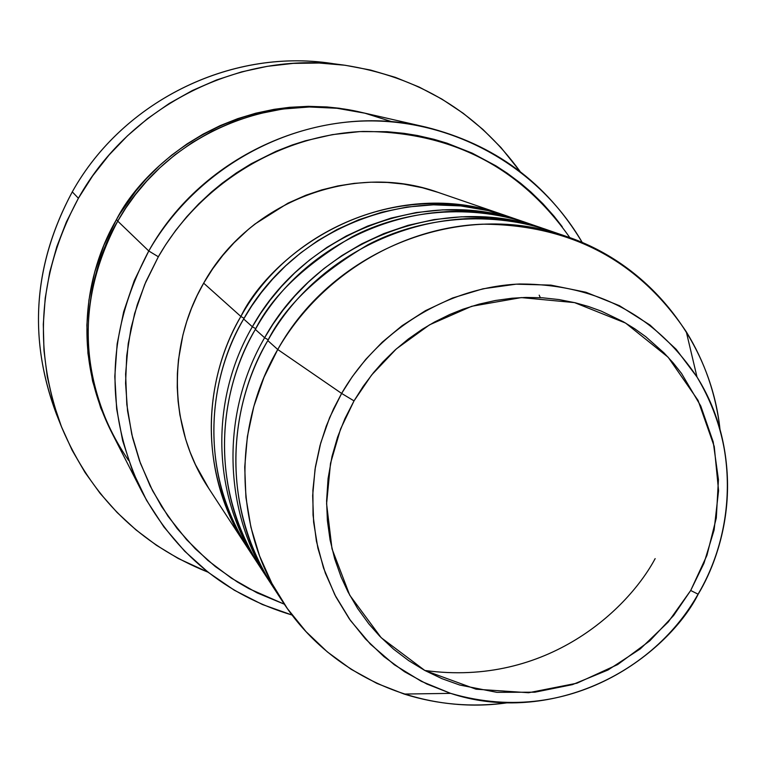 <?xml version="1.0" encoding="UTF-8"?>
<svg xmlns="http://www.w3.org/2000/svg" width="766" height="766" viewBox="0 0 766 766"><rect width="100%" height="100%" fill="white"/><g stroke="black" fill="none" stroke-linecap="round" stroke-linejoin="round"><path stroke-width="1.15" d="M354.026 400.886L371.615 375.014L396.357 348.884L429.573 324.813L471.665 306.295L521.273 297.591L574.557 302.608L625.602 323.07L668.172 357.253L698.046 400.359L714.247 446.492L718.575 490.7L714.103 530.015L703.964 563.259L690.702 590.481L698.171 594.225C724.004 551.51 749.282 464.885 697.003 377.006L676.119 349.248L649.97 325.023L619.445 305.691L585.885 292.239L550.898 285.115L516.131 284.176L483.001 288.792L452.572 297.993L425.484 310.661L402.035 325.732L382.186 342.23L365.736 359.378L352.341 376.594L341.626 393.427L354.026 400.886L363.18 386.38L373.492 372.678L382.943 361.916L395.179 349.938L408.364 338.993L422.363 329.208L434.59 321.988L449.853 314.462L462.942 309.215L479.076 304.15L495.478 300.483L512.071 298.223L525.964 297.428L542.558 297.792L559.027 299.573L575.18 302.752L588.355 306.457L601.214 311.101L623.246 321.71L634.813 328.825L645.795 336.724L663.998 352.896L673.132 362.835L681.529 373.435L700.766 406.009L713.203 441.867L718.431 479.66L716.306 517.969L706.941 555.36L690.702 590.481L668.22 622.04L640.299 648.879L607.974 670.011L572.413 684.641L534.917 692.186L496.875 692.34L459.705 685.024L441.886 678.638L424.824 670.47C547.537 687.14 628.57 608.51 655.15 558.615C628.57 608.51 547.537 687.14 424.862 670.489L408.671 660.618L393.59 649.166L379.725 636.201L368.925 623.993L357.684 608.558L348.051 592.013L341.119 577.037L334.694 558.845L330.089 539.963L327.388 520.66L326.594 501.05L328.068 478.597L332.042 456.306L337.557 437.204L344.911 418.667L354.026 400.886L341.626 393.427C378.471 329.514 448.196 286.924 519.817 283.995C596.245 284.109 655.303 315.104 697.003 377.006C737.419 440.9 737.438 527.669 698.171 594.225L690.702 590.481L673.611 615.519L649.702 640.922L617.664 664.562L576.961 683.195L528.626 692.732L476.059 689.199L424.824 670.47L381.171 637.685L349.736 595.192L332.004 548.829L326.594 503.779L330.51 463.373L340.544 429.046L354.026 400.886M247.073 547.096C188.56 456.239 213.168 362.28 240.869 316.473L244.057 318.302L240.869 316.473C291.396 225.08 408.594 180.383 502.917 214.633L505.33 215.485C372.41 171.354 267.219 260.804 240.869 316.473L203.66 283.152L240.869 316.473C199.572 387.328 201.994 479.296 245.666 544.952L247.073 547.096M258.669 564.858L257.165 562.579C212.134 494.884 209.673 399.948 252.349 326.756L243.665 318.982L252.349 326.756C304.562 232.347 425.58 186.148 522.814 221.47L507.772 216.299C412.74 181.791 294.613 226.86 243.665 318.982C214.93 365.976 189.853 465.422 254.494 557.993M252.349 326.756L255.758 328.7L252.349 326.756L260.517 313.533L270.178 300.061L281.495 286.474L294.632 272.993L309.732 259.865L326.91 247.408L346.213 236.014L367.623 226.085L391.024 218.109L416.187 212.546L442.748 209.855L470.209 210.439L497.986 214.566L522.814 221.47M271.049 583.826L269.44 581.394C222.973 511.535 220.464 413.42 264.615 337.739L255.337 329.428L264.615 337.739C318.627 240.112 443.725 192.304 544.061 228.766L527.994 223.251C430.004 187.651 307.989 234.243 255.337 329.428C225.884 377.734 200.031 478.97 264.902 574.146M544.061 228.766L518.525 221.661L489.847 217.4L461.467 216.797L434.025 219.583L408.019 225.338L383.833 233.592L361.696 243.866L341.741 255.662L323.98 268.54L308.353 282.127L294.766 296.078L283.056 310.125L273.06 324.066L264.615 337.739L268.253 339.826M566.792 236.57C650.305 264.615 711.049 342.661 720.021 429.64C715.999 394.394 704.758 361.772 686.288 331.774C638.48 260.545 570.622 224.677 482.704 224.179C400.312 227.234 320.006 276.019 277.742 349.497C333.698 248.423 463.143 198.892 566.792 236.57L549.595 230.662C448.455 193.903 322.304 242.142 267.813 340.602C237.297 390.593 210.516 495.478 277.723 593.755M425.839 127.099L361.753 112.449C269.718 90.072 164.872 136.118 117.744 221.125L148.776 250.989C202.473 154.225 321.71 101.744 425.839 127.099C494.386 144.257 546.531 182.729 582.256 242.516C539.302 168.29 455.952 120.071 367.862 120.923C279.82 121.995 193.492 172.886 148.776 250.989L158.342 256.763C200.366 183.447 280.375 134.787 363.084 131.446C451.308 131.58 520.219 166.978 569.827 237.632M343.982 65.11C418.025 76.504 476.739 111.96 520.114 171.488L500.945 147.512L482.934 129.464L463.181 113.253L441.858 99.073L419.174 87.065L395.342 77.356L370.581 70.06L345.14 65.263L319.25 63.032L293.196 63.387L267.21 66.345L241.568 71.889L216.539 79.97L192.362 90.522L169.296 103.439L147.579 118.596L127.434 135.841L109.059 155L92.657 175.874L78.4 198.26L66.412 221.92L56.837 246.614L49.752 272.083L45.223 298.079L43.298 324.315L43.978 350.55L47.253 376.499L53.084 401.911L61.385 426.538L72.071 450.13L85.026 472.459L100.097 493.333L117.141 512.531L135.975 529.89L156.398 545.248L178.21 558.471L208.046 572.202C139.699 544.731 90.943 496.492 61.768 427.485C32.641 349.516 38.185 273.108 78.4 198.26L72.282 191.883L78.4 198.26C130.306 105.028 240.888 50.269 343.982 65.11L329.227 63.157C229.417 48.794 122.474 101.734 72.282 191.883C123.68 99.408 234.779 46.439 336.533 64.229M562.234 226.698L553.99 216.136L542.874 203.66L530.857 191.969L520.65 183.246L507.226 173.202L495.956 165.858L472.191 153.133L447.047 143.194L434.054 139.316L417.518 135.525L404.055 133.341L387.06 131.695L359.694 131.608L332.348 134.634L305.404 140.781L292.2 144.994L276.066 151.304L251.152 163.771L236.349 172.953L222.188 183.189L211.368 192.084L198.605 204.015L186.665 216.835L175.653 230.461L165.638 244.794L158.342 256.763L148.776 250.989L134.27 280.605L123.671 311.762L117.15 343.915L114.804 376.499L116.662 408.977L122.675 440.785L132.7 471.406L146.555 500.313L163.972 527.046L184.663 551.185L208.237 572.346L234.31 590.213L262.422 604.518L292.124 615.06C225.405 595.058 175.337 553.933 141.911 491.667C103.908 411.668 106.196 331.439 148.776 250.989L117.744 221.125C89.182 268.157 64.459 366.847 128.592 460.423M111.348 431.804C67.753 344.556 90.876 263.207 116.346 219.794L117.974 220.713L116.346 219.794L119.573 214.317L135.888 190.954L146.22 178.89L159.644 165.456L171.67 155.153L187.009 143.931L203.181 134.088L220.148 125.624L237.69 118.663L255.748 113.215L274.142 109.327L289.634 107.307L308.353 106.33L326.996 106.953L339.357 108.255L360.499 112.171M502.917 214.633L438.305 192.448C353.538 161.703 248.73 201.535 203.66 283.152L212.642 268.876L222.772 255.413L234.003 242.812L248.347 229.398L254.886 224.084L287.978 203.162L305.835 195.253L321.653 189.92L337.835 185.946L354.218 183.371L370.754 182.193L387.232 182.432L403.615 184.079L422.392 187.747L438.075 192.371M277.742 349.497L341.626 393.427L277.742 349.497L267.813 340.602L277.742 349.497L264.011 377.274L253.833 406.44L247.38 436.524L244.727 467.03L245.924 497.44L250.922 527.276L259.617 556.059L271.853 583.319L287.413 608.635L306.027 631.624L327.369 651.933L351.106 669.264L376.834 683.377L404.142 694.053C437.759 704.615 472.134 707.525 507.293 702.795C420.764 715.396 330.223 675.622 282.577 601.511C234.568 529.354 232.012 427.849 277.742 349.497M535.922 226.142C471.167 201.238 400.675 211.253 352.015 236.866C304.207 265.256 271.987 296.116 255.337 329.428C212.297 403.232 214.777 498.944 260.153 567.166L269.44 581.394M558.079 233.774C491.226 207.931 418.284 218.262 367.91 244.775C318.417 274.171 285.048 306.113 267.813 340.602C223.279 416.934 225.798 515.872 272.639 586.296L282.577 601.511M404.142 694.053L450.619 693.364L426.873 684.038L404.515 671.725L383.929 656.615L365.42 638.911L349.315 618.88L335.872 596.829L325.33 573.092L317.861 548.054L313.62 522.096L312.672 495.64L315.056 469.118L320.734 442.959L329.639 417.594L341.626 393.427L333.516 408.92L326.192 426.289L319.996 445.62L315.4 466.944L312.892 490.154L313.035 515.039L316.415 541.198L323.539 568.056L334.828 594.809L350.483 620.527L370.428 644.168L394.279 664.725L421.329 681.328L450.619 693.364C577.373 730.371 672.692 645.633 698.123 594.311M59.087 420.477C27.768 343.158 32.162 266.961 72.282 191.883C33.407 264.26 28.064 338.189 56.253 413.669L61.749 427.447M111.348 431.813L100.681 407.838L92.571 381.037L87.937 353.346L86.864 325.157L88.933 300.08L94.63 272.303L103.822 245.369L116.346 219.794C142.811 167.17 232.941 84.93 360.317 112.123M392.278 121.832L364.875 113.186L337.002 108.274L309.349 106.981L282.568 109.05L257.165 114.105L233.534 121.67L211.923 131.273L192.458 142.428L175.155 154.694L159.979 167.687L146.804 181.063L135.477 194.564L125.854 207.969L117.744 221.125C80.353 291.798 78.448 362.462 112.018 433.125L141.911 491.667M158.342 256.763L145.846 281.783L137.277 304.686L131.005 328.231L126.725 355.702L125.576 383.335L127.549 410.863L132.604 437.826L139.508 460.768L150.107 485.835L161.655 506.604L177.262 528.684L195.234 548.753L215.361 566.591L237.316 581.949L248.921 588.661L284.349 604.202L257.098 592.874L231.447 578.206L207.816 560.377L186.569 539.647L168.06 516.322L152.587 490.728L140.427 463.277L131.781 434.37L126.811 404.467L125.614 374.038L128.228 343.561L134.624 313.543L144.717 284.454L158.342 256.763M208.831 488.517L195.474 464.694L190.102 452.112L185.631 439.148L179.924 415.038L178.105 401.346L177.243 387.5L177.367 373.636L178.468 359.771L182.902 335.048L186.713 321.596L191.462 308.392L197.111 295.58L203.66 283.152C166.825 346.433 169.095 428.73 208.333 487.75L245.666 544.952M540.346 297.658L539.187 295.159M515.202 219.009L488.21 210.621L460.72 205.93L433.441 204.819L406.995 207.04L381.899 212.192L358.536 219.832L337.145 229.465L317.871 240.629L300.732 252.876L285.67 265.821L272.591 279.15L261.34 292.574L251.755 305.912L243.665 318.982C202.032 390.401 204.474 483.097 248.471 549.26L257.165 562.579M450.619 693.364C541.868 723.65 650.114 679.279 698.008 594.282C737.189 527.946 737.39 441.216 697.003 377.006L686.288 331.774"/></g></svg>
